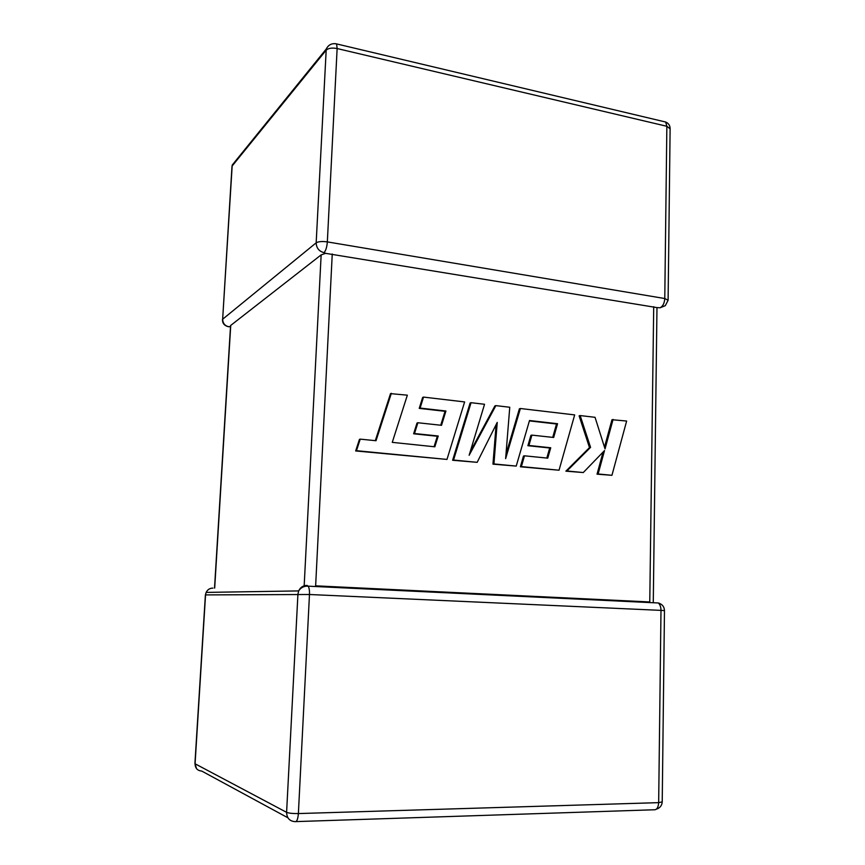 <?xml version="1.0" encoding="UTF-8"?>
<svg xmlns="http://www.w3.org/2000/svg" width="865" height="865" viewBox="0 0 865 865"><rect width="100%" height="100%" fill="white"/><g stroke="black" fill="none" stroke-linecap="round" stroke-linejoin="round"><path stroke-width="1.3" d="M230.696 326.137L230.739 325.413L321.153 254.883L325.597 253.337L656.978 307.605L653.28 602.299M332.246 253.996L315.639 585.832L649.766 601.954L653.713 306.697M324.007 252.656C319.023 251.315 316.406 248.05 316.168 242.827L326.181 50.159L232.166 165.972L222.651 319.217L316.168 242.827C318.396 241.508 322.126 241.194 327.338 241.897L664.774 298.533L666.861 126.29L337.134 48.548L327.338 241.897C326.905 247.185 325.791 250.774 324.007 252.656L325.597 253.337M663.163 121.424L665.682 122.03L666.861 126.29L670.115 128.82L668.104 300.274L664.774 298.533C664.439 303.215 662.904 306.286 660.168 307.756L656.978 307.605M228.155 326.656L230.501 326.602M391.348 393.294L376.026 440.728L360.229 439.139L356.456 450.697L446.978 459.423L464.624 401.933L423.526 397.089L420.098 408.075L445.929 411.016L441.528 425.31L417.882 422.747L414.497 433.527L438.231 436.003L434.846 446.805L392.267 442.361L407.35 395.175L390.515 393.629L375.313 440.663M360.229 439.139L359.429 439.409L355.666 450.946L446.978 459.423M356.456 450.697L355.666 450.946M423.526 397.089L422.65 397.413L419.222 408.377L445.032 411.308L440.739 425.223M420.098 408.075L419.222 408.377M445.929 411.016L445.032 411.308M417.882 422.747L417.017 423.028L413.632 433.787L437.333 436.263L434.057 446.729M414.497 433.527L413.632 433.787M438.231 436.003L437.333 436.263M557.557 423.72L553.665 437.474L531.899 435.117L528.915 445.475L550.745 447.767L547.75 458.147L524.482 455.812L521.379 466.592L559.039 470.214L574.674 414.908L520.384 408.507L505.636 458.645L509.755 407.253L495.872 405.62L469.133 455.293L484.541 404.279L471.057 402.69L453.541 460.05L452.622 460.267L477.166 462.332L497.234 422.412L493.937 463.943L492.964 464.159L516.221 466.094L529.51 420.52L557.557 423.72L556.519 423.991L552.724 437.376M453.541 460.05L477.166 462.332M496.121 424.65L492.964 464.159M493.937 463.943L516.221 466.094M529.391 420.898L556.519 423.991M531.899 435.117L530.894 435.365L527.899 445.713L549.718 447.994L546.81 458.061M528.915 445.475L527.899 445.713M550.745 447.767L549.718 447.994M524.482 455.812L523.476 456.039L520.384 466.797L559.039 470.214M521.379 466.592L520.384 466.797M520.384 408.507L519.389 408.799L505.982 454.352M495.872 405.62L494.899 405.923L470.171 451.844M471.057 402.69L470.117 403.004L452.622 460.267M613.08 419.439L605.035 448.903L595.044 417.308L580.166 415.557L590.568 447.367L566.932 470.971L583.27 472.55L604.527 450.568L598.126 473.977L611.944 475.307L626.638 421.039L611.977 419.709L604.484 447.151M611.944 475.307L597.034 474.171L603.078 452.049M580.166 415.557L579.107 415.838L589.498 447.594L565.883 471.166L583.27 472.55M590.568 447.367L589.498 447.594M566.932 470.971L565.883 471.166M598.126 473.977L597.034 474.171M212.931 588.113C209.838 588.135 207.578 589.562 206.151 592.406L205.394 594.915L206.151 592.406L298.663 590.914C300.869 587.508 304.048 585.929 308.178 586.167C309.183 587.865 309.616 590.644 309.475 594.504L205.546 594.904L195.068 763.784L286.596 812.332L297.928 594.136L298.663 590.914C300.404 587.27 303.204 585.432 307.043 585.421L308.178 586.167L658.33 602.981C660.06 604.516 660.947 606.981 660.99 610.376L309.475 594.504L298.382 813.565L658.665 802.644L660.99 610.376L664.471 610.604L662.222 801.877L658.665 802.644C658.308 807.683 656.697 810.062 653.843 809.781L295.992 821.599M230.739 325.413L214.682 588.07M304.188 585.497L321.153 254.883M287.937 817.803L201.718 771.061C197.436 770.683 195.22 768.261 195.068 763.784L196.517 768.617M670.115 128.82C670.126 125.598 668.645 123.338 665.682 122.03L336.615 43.92C331.933 43.023 328.505 44.677 326.343 48.894L326.181 50.159C328.397 48.148 332.052 47.607 337.134 48.548L336.615 43.92L334.982 43.628M326.343 48.894L232.307 164.966L232.004 166.242L232.307 164.966L236.329 160.847M668.104 300.274L665.315 305.659L660.168 307.756M228.955 326.808C224.911 325.856 222.813 323.326 222.651 319.217L231.961 166.826M227.776 326.548C224.121 325.445 222.359 323.067 222.5 319.39L222.456 319.747M295.008 821.631C296.782 821.999 297.906 819.317 298.382 813.565C292.781 813.641 288.845 813.23 286.596 812.332C286.834 818.139 289.634 821.231 295.008 821.631M659.638 603.413L658.33 602.981C662.266 604.202 664.309 606.743 664.471 610.604M194.928 763.46L205.394 594.915M656.351 809.186C659.963 808.029 661.92 805.596 662.222 801.877M230.566 325.597L214.52 588.07"/></g></svg>
